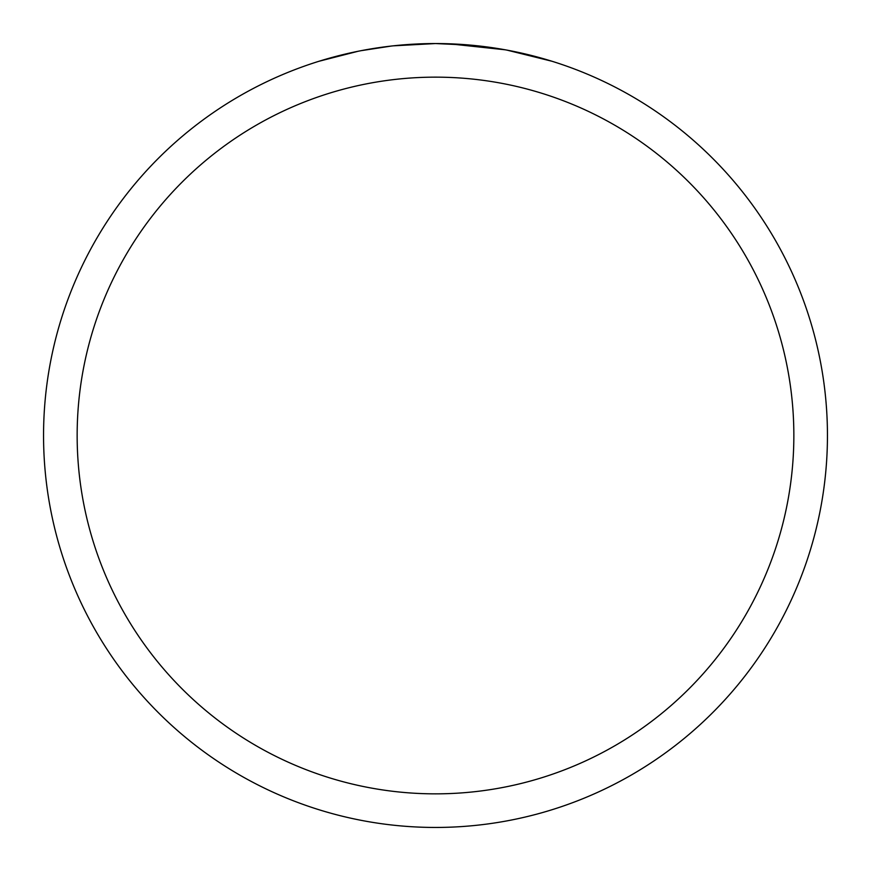 <?xml version="1.0" encoding="UTF-8"?>
<svg xmlns="http://www.w3.org/2000/svg" width="871" height="871" viewBox="0 0 871 871"><rect width="100%" height="100%" fill="white"/><g stroke="black" fill="none" stroke-linecap="round" stroke-linejoin="round"><path stroke-width="1.31" d="M430.84 43.583L393.137 45.847L435.5 43.55L471.744 45.227M477.286 45.782L485.419 46.74M435.5 43.55A391.95 391.95 0 0 1 827.45 435.5A391.95 391.95 0 0 1 435.5 827.45A391.95 391.95 0 0 1 43.55 435.5A391.95 391.95 0 0 1 435.5 43.55M506.976 50.126L551.974 61.253M505.126 49.789L449.131 43.79M435.5 77.149A358.351 358.351 0 0 1 793.851 435.5A358.351 358.351 0 0 1 435.5 793.851A358.351 358.351 0 0 1 77.149 435.5A358.351 358.351 0 0 1 435.5 77.149M391.297 46.054L360.964 50.703M319.047 61.253L358.046 51.28M377.328 47.894L380.681 47.404M400.562 45.107L403.654 44.846M405.178 44.726L407.051 44.584"/></g></svg>
